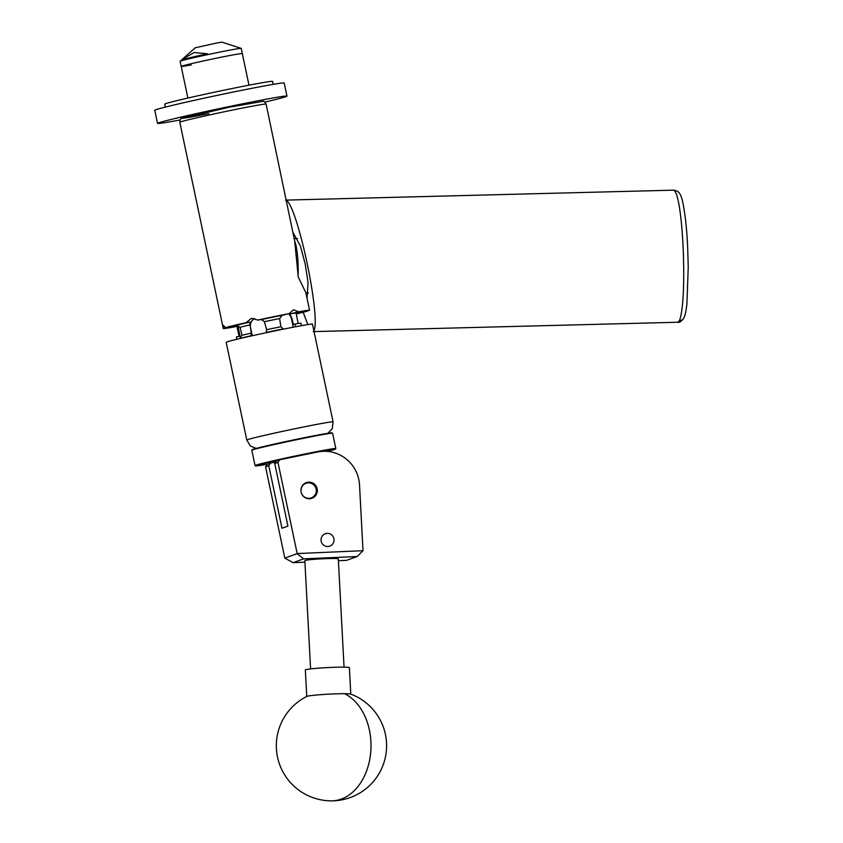 <?xml version="1.0" encoding="UTF-8"?>
<svg xmlns="http://www.w3.org/2000/svg" width="843" height="843" viewBox="0 0 843 843"><rect width="100%" height="100%" fill="white"/><g stroke="black" fill="none" stroke-linecap="round" stroke-linejoin="round"><path stroke-width="1.26" d="M317.147 488.792A8.325 8.177 -109.9 0 1 311.963 498.266A8.325 8.177 -109.9 0 1 301.12 492.091A8.325 8.177 -109.9 0 1 306.304 482.618A8.325 8.177 -109.9 0 1 317.147 488.792M333.881 538.624A6.596 6.481 -109.9 0 1 329.771 546.138A6.596 6.481 -109.9 0 1 321.183 541.238A6.596 6.481 -109.9 0 1 325.293 533.735A6.596 6.481 -109.9 0 1 333.881 538.624M338.401 560.7L346.61 560.353L357.169 556.538L303.628 558.856L297.179 553.63L284.818 558.098L265.577 466.853L267.242 464.261L270.455 463.102L268.791 465.694L281.962 528.234L287.927 526.085L274.755 463.545L276.42 460.952L279.634 459.783L277.958 462.385L297.179 553.556L363.006 550.7L359.518 484.988A35.269 34.668 70.1 0 0 317.558 451.985L279.634 459.783M275.735 462.017L270.455 463.102M277.958 462.385L274.755 463.545M268.791 465.694L265.577 466.853M303.628 558.856L293.069 562.671L304.924 562.155M357.169 556.538L363.006 550.7M284.818 558.098L293.069 562.671M307.021 298.211L308.064 282.563L305.166 263.796L300.308 245.745L293.28 233.005M285.598 200.17C291.594 200.645 301.467 236.282 307.084 263.132C312.785 289.95 318.243 327.179 313.29 331.552M307.821 324.587L303.164 312.247M350.614 694.052A22.044 1.191 177 0 0 344.555 693.694A22.044 1.191 177 0 0 313.417 695.317A22.044 1.191 177 0 0 306.926 696.381A55.111 55.111 0 0 0 331.288 800.85A55.111 55.111 0 0 0 350.614 694.052M350.783 694.126L349.381 667.624A22.044 1.191 177 0 0 335.893 667.245A22.044 1.191 177 0 0 312.015 668.752A22.044 1.191 177 0 0 305.345 669.964L306.757 696.455M251.825 450.225L252.162 449.698A40.833 1.054 -11.9 0 1 272.616 444.472A40.833 1.054 -11.9 0 1 332.047 432.87L332.564 433.207A41.275 1.075 168.1 0 0 272.489 444.935A41.275 1.075 168.1 0 0 251.825 450.225A41.275 1.075 168.1 0 0 251.815 450.246L255.05 465.557A41.275 1.075 -11.9 0 1 275.724 460.246A41.275 1.075 -11.9 0 1 335.809 448.539A41.275 1.075 -11.9 0 1 335.809 448.571L335.461 449.098A40.833 1.054 168.1 0 0 282.816 459.129M279.286 459.909A40.833 1.054 168.1 0 0 276.019 460.647A40.833 1.054 168.1 0 0 255.587 465.926A40.833 1.054 168.1 0 0 267.589 464.135M255.587 465.926L255.06 465.589A41.275 1.075 -11.9 0 1 255.05 465.557M335.809 448.539L332.585 433.228A41.275 1.075 168.1 0 0 332.564 433.207M327.432 451.416A40.833 1.054 168.1 0 0 335.461 449.098M301.436 487.992A7.756 7.629 70.1 0 0 306.157 497.897A7.756 7.629 70.1 0 0 315.883 493.229A7.756 7.629 70.1 0 0 311.162 483.324A7.756 7.629 70.1 0 0 301.436 487.992M304.576 483.482A8.198 8.061 -109.9 0 1 316.209 493.408A8.198 8.061 -109.9 0 1 310.076 498.698M310.593 668.91L304.839 560.648A16.755 0.906 -3 0 1 324.471 558.709A16.755 0.906 -3 0 1 338.306 558.867L344.049 667.129M180.139 119.959A66.144 1.718 -11.9 0 1 157.525 123.405A66.144 1.718 -11.9 0 1 253.891 101.571A66.144 1.718 -11.9 0 1 286.957 96.123A66.144 1.718 -11.9 0 1 264.892 102.098M157.525 123.405L154.764 110.285A66.144 1.718 -11.9 0 1 251.13 88.462A66.144 1.718 -11.9 0 1 284.196 83.014L286.957 96.123M165.354 107.093L164.733 104.132A55.111 1.433 -11.9 0 1 199.106 95.533A55.111 1.433 -11.9 0 1 258.611 83.373A55.111 1.433 -11.9 0 1 272.595 81.402L273.216 84.363M191.224 64.922A31.223 0.811 -11.9 0 1 181.213 66.428A31.223 0.811 -11.9 0 1 200.676 61.55A31.223 0.811 -11.9 0 1 234.375 54.669A31.223 0.811 -11.9 0 1 242.299 53.552L241.214 48.378A31.223 0.811 -11.9 0 0 241.172 48.346A31.223 0.811 -11.9 0 0 231.193 49.885A31.223 0.811 -11.9 0 0 198.853 56.544A31.223 0.811 -11.9 0 0 180.139 61.212A31.223 0.811 -11.9 0 0 180.117 61.254L181.213 66.428A31.223 0.811 -11.9 0 1 199.306 61.855A31.223 0.811 -11.9 0 1 232.289 55.058A31.223 0.811 -11.9 0 1 242.299 53.552L248.97 85.185M180.139 61.212L181.466 60.032A29.674 0.769 -11.9 0 1 207.578 53.783L194.132 52.529L182.257 59.326L195.228 47.777L217.578 42.824L221.951 42.15L241.172 48.346M298.095 274.955A27.334 4.784 -91.5 0 0 298.085 264.312A27.334 4.784 -91.5 0 0 294.702 241.13L298.253 276.999L305.861 292.711L309.56 310.287A44.089 1.138 -11.9 0 1 309.539 310.34L296.083 313.101A30.337 0.79 -11.9 0 0 289.844 313.954L292.142 319.002L293.29 324.439L295.082 324.007L295.661 326.757M266.23 332.416L266.588 329.708A30.422 0.79 -11.9 0 1 273.933 328.169A30.422 0.79 -11.9 0 1 280.951 326.757L283.227 328.918A33.067 0.854 168.1 0 0 274.934 330.593A33.067 0.854 168.1 0 0 266.23 332.416L266.283 332.7M252.478 318.422L257.716 320.066A44.089 1.138 -11.9 0 1 274.049 316.62A44.089 1.138 -11.9 0 1 289.275 313.575L293.122 309.992M236.894 326.283L234.164 326.947A44.089 1.138 -11.9 0 1 223.269 328.475A44.089 1.138 -11.9 0 1 223.3 328.422L223.49 325.335M225.471 327.632L236.314 325.398A32.982 0.854 -11.9 0 1 249.897 322.11L246.156 322.616A44.089 1.138 -11.9 0 0 225.471 327.632L223.384 325.345A44.089 1.138 168.1 0 0 223.353 325.356M246.156 322.616L251.13 318.622L252.637 318.412M251.878 318.475L251.288 318.58A44.089 1.138 168.1 0 0 251.13 318.622M226.872 341.963A44.089 1.138 168.1 0 0 226.187 342.311L246.788 440.046A44.089 1.138 -11.9 0 1 247.463 439.698A44.089 1.138 -11.9 0 1 293.638 429.013A44.089 1.138 -11.9 0 1 333.08 421.869L312.479 324.134A44.089 1.138 168.1 0 0 273.048 331.278A44.089 1.138 168.1 0 0 226.872 341.963M208.811 113.605A40.569 1.054 -11.9 0 1 183.9 117.556A40.569 1.054 -11.9 0 1 229.264 107.23A40.569 1.054 -11.9 0 1 229.296 107.219L263.09 101.308C263.522 100.686 264.523 101.624 266.114 104.121L294.702 241.13M301.457 325.683L300.94 323.217A33.067 0.854 -11.9 0 0 295.082 324.007M251.014 336.02L250.961 335.777A33.067 0.854 168.1 0 0 239.812 338.486L239.833 338.58M236.894 339.286L236.409 336.937L239.127 336.378L236.746 325.651L223.3 328.422M298.148 323.501L296.083 313.101M239.812 338.486L241.909 335.356A30.422 0.79 -11.9 0 1 251.33 333.069L250.044 324.871A30.337 0.79 168.1 0 0 240.086 327.284L241.994 335.335M238.169 325.556A8.198 1.496 -101.6 0 0 238.917 330.751L240.371 337.664M280.898 326.768L279.623 318.57A30.337 0.79 168.1 0 0 264.439 321.699L266.62 329.697M254.533 318.591A8.198 7.724 -97.7 0 0 250.529 327.59L252.257 335.746M251.33 333.069L250.961 335.777M292.142 319.002L291.541 319.149L293.238 327.221M291.541 319.149A8.198 6.238 76.4 0 0 288.485 313.765M293.364 309.929L293.606 309.876A44.089 1.138 168.1 0 1 293.743 309.855L298.664 311.815A44.089 1.138 -11.9 0 1 309.56 310.287M307.389 310.782L307.368 311.12A44.089 1.138 -11.9 0 1 296.241 313.944M257.716 320.066L261.456 319.56A32.982 0.854 -11.9 0 1 282.163 315.303L289.275 313.575M307.368 311.12L296.515 313.354A32.982 0.854 -11.9 0 1 296.156 313.459M298.664 311.815L289.844 313.954M282.163 315.303L279.623 318.57M249.897 322.11L250.044 324.871M264.439 321.699L261.456 319.56M240.086 327.284L236.314 325.398M314.049 331.584L677.804 322.247L679.426 320.646C683.884 309.402 684.316 275.83 683.209 249.539C682.145 223.69 678.668 190.444 673.378 190.212M679.426 320.646A5.511 5.142 26.1 0 0 683.936 317.853C681.534 321.309 679.49 322.774 677.804 322.247M334.365 800.692A55.111 39.558 -89.8 0 0 370.899 741.566A55.111 39.558 -89.8 0 0 344.555 693.694M266.114 104.121A44.089 1.138 168.1 0 0 230.603 110.454A44.089 1.138 168.1 0 0 179.822 122.309C180.233 119.39 180.866 118.073 181.73 118.357L229.275 107.219M238.917 330.751L237.989 330.941M293.016 310.024L293.743 309.855M285.903 200.107L673.673 190.16C677.93 191.045 680.701 191.698 683.051 203.658C685.412 216.093 686.95 230.719 687.667 247.526L688.236 267.242L686.919 303.838C685.654 314.85 684.158 317.59 683.936 317.853M310.624 498.624L311.373 498.35M305.05 483.197L305.798 482.923M187.873 98.051L181.213 66.428M308.327 292.985L305.925 293.048M246.788 440.046L250.308 445.958L256.082 448.434M223.269 328.475L179.822 122.309M327.948 433.281L332.247 428.676L333.08 421.869M297.453 238.569L294.407 238.643"/></g></svg>
